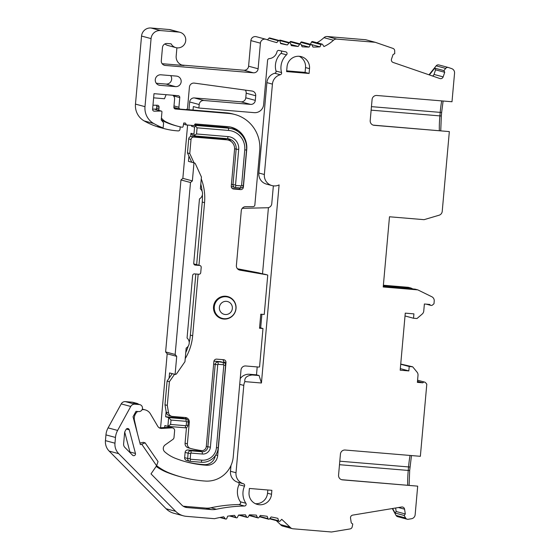 <?xml version="1.0" encoding="UTF-8"?>
<svg xmlns="http://www.w3.org/2000/svg" width="560" height="560" viewBox="0 0 560 560"><rect width="100%" height="100%" fill="white"/><g stroke="black" fill="none" stroke-linecap="round" stroke-linejoin="round"><path stroke-width="0.84" d="M400.729 364.049L412.678 366.807L417.032 372.106A4.41 4.333 -75 0 1 418.012 375.305L417.382 382.368L422.8 382.816A1.764 1.736 -75 0 1 425.558 382.683L426.804 384.188L420.357 456.309L345.156 450.03A4.41 4.333 105 0 0 340.438 454.055L338.562 475.118A4.41 4.333 105 0 0 342.489 479.864L417.69 486.143L415.149 514.752A4.41 4.333 -75 0 1 411.495 518.735L408.247 519.274A2.646 2.604 -75 0 1 405.566 517.958L404.222 515.487L405.307 513.968L404.579 509.187A2.646 2.604 105 0 0 401.604 507.01L352.709 515.116A2.646 2.604 105 0 0 350.539 518.154L351.267 522.935L352.758 524.02L352.212 526.806A2.646 2.604 -75 0 1 350.063 528.927L331.52 532L293.048 528.787A4.41 4.333 -75 0 1 290.017 527.135L281.75 519.309L280.014 521.136A0.882 0.868 -75 0 1 278.558 520.772L277.879 518.35A141.043 138.726 105 0 0 271.117 516.957L269.521 518.917A0.882 0.868 -75 0 1 268.044 518.672L267.176 516.313A141.043 138.726 105 0 0 260.323 515.459L258.888 517.538A0.882 0.868 -75 0 1 257.39 517.412L256.347 515.13A141.043 138.726 105 0 0 249.438 514.829L248.171 517.013A0.882 0.868 -75 0 1 246.666 517.006L245.448 514.815A141.043 138.726 105 0 0 238.532 515.067L237.44 517.342A0.882 0.868 -75 0 1 235.935 517.454L234.549 515.368A141.043 138.726 105 0 0 227.675 516.166L226.758 518.525A0.882 0.868 -75 0 1 225.267 518.756L223.727 516.789A141.043 138.726 105 0 0 214.515 518.693L186.396 516.348A17.633 17.339 -75 0 1 175.651 511.315L118.699 453.663A13.223 13.006 -75 0 1 114.968 443.191L115.479 437.444A17.633 17.339 -75 0 1 117.614 430.43L130.746 406.462A4.41 4.333 -75 0 1 134.925 404.187L139.321 404.551A3.528 3.465 -75 0 1 142.422 408.66A3.528 3.465 -75 0 1 138.691 411.572L135.982 411.348L133.042 416.724L140.329 444.591L141.757 444.248L156.604 465.773L151.004 473.879L181.804 505.057A8.813 8.673 105 0 0 187.18 507.57L184.24 506.786M383.376 285.236L408.275 287.315L411.04 288.057L383.334 285.747M180.208 126.854L179.991 129.304A1.764 1.736 -75 0 1 178.108 130.914L176.379 130.767A70.525 69.363 -75 0 1 164.346 128.667A70.525 69.363 -75 0 1 157.598 126.476L163.135 127.96A70.525 69.363 -75 0 1 153.664 123.466A17.633 17.339 -75 0 1 144.998 106.666L151.074 38.612A8.813 8.673 -75 0 1 160.503 30.562L178.654 32.074A7.931 7.805 -75 0 1 185.64 41.314A7.931 7.805 -75 0 1 171.094 43.82L167.188 43.498A4.41 4.333 105 0 0 162.47 47.523L161.301 60.69A4.41 4.333 105 0 0 165.228 65.436L253.407 72.8A4.41 4.333 105 0 0 258.118 68.768L260.407 43.169A4.41 4.333 -75 0 1 266.182 39.368A141.043 138.726 105 0 0 276.094 42.441A141.043 138.726 105 0 0 276.745 42.609L278.481 40.782A0.882 0.868 -75 0 1 279.937 41.146L280.616 43.568A141.043 138.726 105 0 0 287.378 44.961L288.967 43.008A0.882 0.868 -75 0 1 290.451 43.253L291.319 45.612A141.043 138.726 105 0 0 298.172 46.459L299.607 44.38A0.882 0.868 -75 0 1 301.105 44.506L302.148 46.788A141.043 138.726 105 0 0 309.057 47.089L310.324 44.912A0.882 0.868 -75 0 1 311.829 44.912L313.047 47.103A141.043 138.726 105 0 0 319.956 46.858L321.055 44.576A0.882 0.868 -75 0 1 322.56 44.464L323.939 46.55A35.259 34.685 105 0 0 333.473 40.236A4.41 4.333 -75 0 1 336.777 39.088L375.228 42.294L392.945 48.398A2.646 2.604 -75 0 1 394.695 50.841L394.737 53.669L393.078 54.502L391.51 59.094A2.646 2.604 105 0 0 393.113 62.44L439.845 78.533A2.646 2.604 105 0 0 443.156 76.881L444.731 72.289L443.926 70.616L445.69 68.404A2.646 2.604 -75 0 1 448.392 67.501L438.865 64.939A2.646 2.604 105 0 0 436.163 65.842L429.016 74.802M336.777 39.088L327.25 36.526L365.701 39.739L375.228 42.294M327.25 36.526A4.41 4.333 105 0 0 323.946 37.681A35.259 34.685 -75 0 1 316.939 42.735M322.063 44.107L312.536 41.552A0.882 0.868 105 0 0 311.528 42.021L310.443 44.268M311.297 44.499L301.77 41.944A0.882 0.868 105 0 0 300.797 42.35L299.915 43.862M300.545 44.03L291.018 41.475A0.882 0.868 105 0 0 290.08 41.825L289.527 42.623M289.863 42.714L280.336 40.152A0.882 0.868 105 0 0 279.44 40.446L279.356 40.551M279.328 40.544L269.801 37.982A0.882 0.868 105 0 0 268.947 38.227L267.449 39.802M265.874 39.27L256.347 36.708A4.41 4.333 105 0 0 250.88 40.607L248.591 66.213A4.41 4.333 -75 0 1 243.88 70.238L182.497 65.114A8.813 8.673 -75 0 1 181.776 65.023M180.012 32.312L170.485 29.75A7.931 7.805 105 0 0 169.127 29.519L150.976 28A8.813 8.673 105 0 0 141.547 36.057L135.471 104.104A17.633 17.339 105 0 0 144.137 120.904A70.525 69.363 105 0 0 160.349 127.596L164.346 128.667M245.294 90.104A4.41 4.333 -75 0 1 246.183 93.191L255.71 95.753L255.304 100.366A4.41 4.333 105 0 1 250.586 104.391L203.903 100.492A4.41 4.333 -75 0 0 199.192 104.524L198.877 108.031L254.205 112.651A8.813 8.673 -75 0 0 263.634 104.594L267.589 60.256A1.764 1.736 105 0 1 269.185 58.646A8.813 8.673 -75 0 0 276.976 51.786A1.764 1.736 105 0 1 279.069 50.449A148.099 145.663 -75 0 0 285.67 51.821A1.764 1.736 105 0 1 286.524 54.838A17.633 17.339 -75 0 0 281.554 72.555A1.764 1.736 105 0 1 280.294 74.739A10.577 10.402 -75 0 0 272.426 84.112L264.362 174.503A10.577 10.402 -75 0 0 279.111 184.926L261.429 383.005L244.86 381.626A10.577 10.402 -75 0 0 243.796 385.427L236.005 472.745L230.468 471.261L230.986 465.507M188.972 109.718L189.665 101.962A4.41 4.333 105 0 1 194.376 97.937L241.059 101.829A4.41 4.333 -75 0 0 245.77 97.804L246.183 93.191M194.285 162.904L188.755 161.413A1.764 1.736 105 0 0 188.454 161.364L193.984 162.848A1.764 1.736 -75 0 1 195.405 163.856L201.432 177.016L200.375 188.839A6.174 6.069 -75 0 1 199.472 198.919L193.739 263.214A1.764 1.736 105 0 0 195.307 265.111L199.633 265.475A1.764 1.736 -75 0 1 201.201 267.372L200.732 272.636A1.764 1.736 -75 0 1 198.849 274.246L194.523 273.889A1.764 1.736 105 0 0 192.64 275.499L187.061 338.03A6.174 6.069 -75 0 1 186.158 348.117L184.947 361.69L176.68 373.66A1.764 1.736 -75 0 1 175.105 374.416L176.715 356.363L175.147 354.473L165.62 351.918L180.964 179.942L182.847 178.339L187.6 125.062M165.62 351.918L167.188 353.808L160.601 427.553A1.764 1.736 -75 0 1 160.573 427.756M136.199 403.27A4.41 4.333 -75 0 1 136.948 403.396L132.958 402.325A4.41 4.333 105 0 0 132.202 402.192L136.199 403.27L133.784 403.067A3.528 3.465 105 0 1 134.386 403.172L139.923 404.656M183.386 515.823L173.859 513.261A17.633 17.339 105 0 1 166.117 508.753L109.172 451.108A13.223 13.006 105 0 1 105.441 440.636L105.952 434.889A17.633 17.339 105 0 1 108.08 427.875L121.219 403.9A4.41 4.333 105 0 1 125.398 401.625L132.202 402.192M269.612 518.812A0.882 0.868 105 0 0 269.633 518.819L279.167 521.381M276.297 520.611L280.49 524.573A4.41 4.333 105 0 0 282.772 526.099L292.299 528.654M392.308 508.55L396.039 515.396A2.646 2.604 105 0 0 397.635 516.663L407.162 519.218M170.646 75.614A5.292 5.201 -75 0 1 166.005 84.07L175.532 86.632A5.292 5.201 105 0 0 177.373 76.258A5.292 5.201 105 0 0 176.47 76.097L160.909 74.802A5.292 5.201 105 0 0 159.068 85.176A5.292 5.201 105 0 0 159.971 85.33L158.207 84.861M156.261 83.258L166.005 84.07M400.715 364.238L409.22 366.52L412.678 366.807M400.323 368.627L408.828 370.909L409.22 366.52M408.828 370.909L400.183 370.188L405.272 313.145L413.917 313.866L413.525 318.248L416.983 318.535L422.212 314.048A4.41 4.333 -75 0 0 423.752 311.059L424.382 303.996L429.8 304.451A1.764 1.736 -75 0 0 432.488 305.039L433.979 303.758L434.217 301.07A4.41 4.333 -75 0 0 431.809 296.744L417.802 289.877L383.222 286.986L389.487 216.776L424.067 219.667L439.089 215.222A4.41 4.333 -75 0 0 442.225 211.358L449.337 131.593L374.136 125.314A4.41 4.333 105 0 1 370.202 120.568L372.085 99.505A4.41 4.333 105 0 1 376.796 95.48L451.997 101.752L454.559 73.15A4.41 4.333 -75 0 0 451.668 68.621L448.567 67.55A2.646 2.604 -75 0 0 448.392 67.501M255.71 95.753A4.41 4.333 105 0 0 252.007 91.028L194.362 83.111A4.41 4.333 105 0 0 189.42 87.115L187.558 107.968A1.764 1.736 -75 0 1 185.675 109.585L180.488 109.151A1.764 1.736 -75 0 1 178.913 107.247L179.774 97.594A1.764 1.736 105 0 0 178.206 95.697L154 93.674L152.607 109.277A1.764 1.736 105 0 0 154.364 111.181L161.07 111.027A0.882 0.868 -75 0 1 161.945 111.979L161.238 119.917L163.597 122.766L163.135 127.96M236.005 472.745A10.577 10.402 -75 0 0 243.411 483.763A1.764 1.736 105 0 1 244.496 486.171A17.633 17.339 -75 0 0 245.875 503.272A1.764 1.736 105 0 1 244.447 506.023A149.863 147.399 -75 0 0 216.363 509.264A17.633 17.339 105 0 1 211.33 509.586L187.18 507.57M132.538 455.182A1.764 1.736 105 0 0 135.45 453.467L129.269 429.821A1.764 1.736 105 0 0 126.07 429.443L125.125 431.165A4.41 4.333 105 0 0 124.593 432.922L123.613 443.919A4.41 4.333 105 0 0 124.859 447.405L132.538 455.182M175.532 86.632L159.971 85.33M309.085 73.465L286.608 71.589L287.042 66.766A11.459 11.27 105 0 1 301.252 56.637A11.459 11.27 105 0 1 309.519 68.642L309.085 73.465L305.088 72.394L286.678 70.854M249.403 488.453L271.88 490.329L271.53 494.277A11.459 11.27 105 0 1 257.32 504.406A11.459 11.27 105 0 1 249.053 492.401L249.403 488.453M268.429 207.634L262.514 273.854M273.357 185.857L271.768 203.714A4.41 4.333 -75 0 1 267.505 207.753L242.228 208.334M261.429 383.005L259.105 375.55L252.189 374.976C246.729 375.697 244.286 377.909 244.86 381.626M257.201 366.933L256.494 374.85L259.105 375.55M261.898 314.279L260.68 327.901L262.99 328.517L259.56 366.898A1.764 1.736 -75 0 1 258.678 367.059L245.707 365.974A4.41 4.333 105 0 0 240.996 370.006L233.24 456.869A26.446 26.012 -75 0 1 205.429 481.068A123.417 121.387 105 0 1 203.231 480.907A123.417 121.387 -75 0 1 182.175 477.232A123.417 121.387 -75 0 1 169.666 473.116A52.892 52.024 -75 0 1 156.639 465.668M172.774 95.242A4.41 4.333 -75 0 1 174.587 99.218L173.88 107.114A1.764 1.736 105 0 0 175.455 109.018L229.054 113.491A34.377 33.817 -75 0 1 234.92 114.513A34.377 33.817 -75 0 1 259.714 150.528L254.849 205.016A1.764 1.736 -75 0 1 253.113 206.633L245.616 206.675A4.41 4.333 105 0 0 241.276 210.714L236.39 265.454A4.41 4.333 105 0 0 239.946 270.158L267.057 274.862A1.764 1.736 -75 0 1 267.75 275.156L264.243 314.475L260.785 314.188L259.532 328.23L262.99 328.517M267.211 274.897L264.901 274.281A1.764 1.736 105 0 0 264.754 274.246L238.665 269.717M156.359 105.238A1.764 1.736 -75 0 1 156.765 106.54L156.604 108.339A13.223 13.006 105 0 0 156.555 109.781M183.729 123.627L184.051 124.334L186.361 124.957L194.005 125.594L195.16 123.921L227.878 126.651A21.154 20.811 105 0 1 246.743 149.45L243.376 187.187L242.753 187.019M186.361 109.501L226.744 112.868A34.377 33.817 105 0 1 232.61 113.897L234.92 114.513M194.026 162.834L189.77 153.531L191.023 139.489A2.646 2.604 -75 0 1 193.851 137.074L226.702 139.818A8.813 8.673 -75 0 1 228.207 140.077L225.904 139.461A8.813 8.673 105 0 0 224.399 139.195L191.548 136.458A2.646 2.604 105 0 0 188.72 138.873L187.467 152.915L188.923 156.1L188.454 161.364M172.242 373.646L167.097 381.094L164.983 404.789L166.131 411.481L165.655 416.78L182.945 418.222A2.646 2.604 105 0 1 183.4 418.299L186.396 419.104A2.646 2.604 105 0 0 185.941 419.027L182.945 418.222M142.093 409.647A8.813 8.673 -75 0 1 150.395 413.826L157.787 426.335A4.41 4.333 105 0 0 161.728 428.442L171.892 427.847A2.646 2.604 -75 0 1 172.704 427.931L170.401 427.315A2.646 2.604 105 0 0 169.589 427.231L159.425 427.826A4.41 4.333 -75 0 1 159.264 427.833M145.229 409.892L142.926 409.269A8.813 8.673 105 0 0 142.303 409.129M140.105 443.079A52.892 52.024 -75 0 1 139.468 441.301M137.347 433.181L134.477 420.427A8.813 8.673 -75 0 1 137.627 411.481M172.704 427.931A2.646 2.604 -75 0 1 174.615 430.703L174.013 437.444A2.646 2.604 -75 0 1 172.907 439.383L165.144 444.92A4.41 4.333 105 0 0 164.766 451.857A37.023 36.414 105 0 0 175.392 458.325A107.548 105.777 105 0 0 186.291 461.902A107.548 105.777 105 0 0 204.638 465.108A107.548 105.777 -75 0 0 206.556 465.248A10.577 10.402 105 0 0 217.686 455.574L215.726 455.042M186.466 427.567L185.073 443.205A4.41 4.333 105 0 0 188.251 447.825L190.554 448.441A4.41 4.333 -75 0 0 190.589 448.455A93.443 91.91 -75 0 0 201.362 450.576A4.41 4.333 -75 0 0 206.29 446.572L213.878 361.55A2.646 2.604 105 0 1 216.706 359.135L223.622 359.709A2.646 2.604 105 0 1 225.981 362.565L217.686 455.574M190.554 448.441A4.41 4.333 -75 0 1 187.376 443.828L185.073 443.205M166.131 411.481L166.257 412.223A4.41 4.333 105 0 0 169.393 415.695L171.696 416.311A4.41 4.333 -75 0 0 172.445 416.444L185.367 417.522A4.41 4.333 105 0 1 189.301 422.275L187.376 443.828M171.696 416.311A4.41 4.333 -75 0 1 168.56 412.846L167.293 405.405L164.983 404.789M174.545 374.269L169.407 381.71L167.293 405.405M185.22 358.624A52.892 52.024 105 0 0 192.668 335.748L190.365 335.125L195.818 273.994M201.264 178.899A52.892 52.024 105 0 1 204.547 202.671L198.961 265.265M198.163 274.19L192.668 335.748M228.207 140.077A8.813 8.673 -75 0 1 234.563 149.317L231.273 186.172A2.646 2.604 105 0 0 233.632 189.021L232.75 188.79M243.376 187.187A2.646 2.604 105 0 1 240.548 189.602L233.632 189.021M186.361 124.957L185.514 123.116L183.785 122.976L183.05 126.63A0.882 0.868 -75 0 1 182.049 127.246A68.761 67.627 -75 0 1 177.681 126.224A68.761 67.627 -75 0 1 166.25 121.996A13.223 13.006 -75 0 1 161.413 117.985M158.858 110.397A13.223 13.006 -75 0 1 158.914 108.962L156.604 108.339M152.971 105.196L157.381 105.252A1.764 1.736 105 0 1 159.068 107.156L158.914 108.962M225.806 296.233A11.459 11.27 105 0 0 221.816 318.71A11.459 11.27 105 0 0 235.893 309.582A11.459 11.27 105 0 0 225.806 296.233M220.682 318.339A11.459 11.27 105 0 0 222.642 318.472M228.354 297.199A11.459 11.27 105 0 0 226.59 296.331M218.848 317.429A11.018 10.836 105 0 0 219.625 317.667L222.236 318.367A11.018 10.836 -75 0 1 226.072 296.758A11.018 10.836 105 0 1 235.774 309.589A11.018 10.836 105 0 1 224.119 318.696A11.018 10.836 -75 0 1 222.236 318.367M227.955 297.087L225.344 296.387A11.018 10.836 105 0 0 224.546 296.205M198.877 108.031L193.347 106.547L193.032 110.054M281.141 50.918A1.764 1.736 -75 0 1 280.994 53.354A17.633 17.339 105 0 0 276.017 71.064A1.764 1.736 -75 0 1 274.764 73.255A10.577 10.402 105 0 0 266.896 82.628L272.426 84.112M271.992 185.584L266.455 184.1A10.577 10.402 105 0 1 258.832 173.019L266.896 82.628M237.734 269.038L261.625 273.63A4.41 4.333 -75 0 1 262.318 273.826M260.68 327.901L259.567 327.803M256.494 374.85L249.578 374.269A10.577 10.402 105 0 0 240.226 378.644M230.468 471.261A10.577 10.402 105 0 0 237.874 482.279A1.764 1.736 -75 0 1 238.959 484.687A17.633 17.339 105 0 0 240.338 501.781A1.764 1.736 -75 0 1 238.917 504.539A149.863 147.399 105 0 0 210.826 507.78A17.633 17.339 -75 0 1 205.8 508.102L183.232 506.219M156.156 466.417A52.892 52.024 105 0 0 167.363 472.5A123.417 121.387 105 0 0 179.872 476.609L182.175 477.232M136.948 403.396A4.41 4.333 -75 0 1 138.67 404.32M185.738 425.712L170.611 424.452L167.874 426.356L168.651 417.585L171.003 420.063L186.13 421.323A0.441 0.434 -75 0 1 186.522 421.799L186.214 425.306A0.441 0.434 -75 0 1 185.738 425.712L185.164 427.805L167.874 426.356L164.871 425.551L164.696 427.518M186.466 419.125A4.41 4.333 105 0 0 184.877 417.487M188.251 447.825A4.41 4.333 105 0 0 188.279 447.832L190.526 448.434M225.981 362.565L223.678 361.942A2.646 2.604 105 0 0 222.691 359.632M223.678 361.942L223.629 362.523M206.556 465.255L204.253 464.632A10.577 10.402 105 0 0 215.285 455.693M204.253 464.632A107.548 105.777 -75 0 1 185.143 461.587M184.653 457.667L187.649 458.472A2.646 2.604 105 0 0 189.553 461.244L186.557 460.439A2.646 2.604 105 0 1 184.653 457.667L185.122 452.403A2.646 2.604 105 0 1 187.95 449.988L199.192 450.926L202.188 451.731L202.377 454.027L191.135 453.089A0.441 0.434 -75 0 0 190.666 453.495L190.197 458.759A0.441 0.434 -75 0 0 190.589 459.235L201.824 460.173A13.664 13.44 -75 0 0 216.44 447.685L223.797 365.232A0.441 0.434 -75 0 0 223.405 364.756L218.218 364.322L218.029 362.026A2.646 2.604 105 0 0 215.201 364.441L217.749 364.728L210.385 447.181A7.49 7.371 105 0 1 202.377 454.027M189.553 461.244A2.646 2.604 105 0 0 190.008 461.321L201.243 462.259A15.869 15.61 105 0 0 218.218 447.762L225.575 365.309A2.646 2.604 105 0 0 223.671 362.537L220.668 361.732A2.646 2.604 105 0 0 220.22 361.655L223.216 362.46L223.405 364.756M223.671 362.537A2.646 2.604 105 0 0 223.216 362.46L215.033 361.221L220.22 361.655M215.033 361.221A2.646 2.604 105 0 0 213.899 361.382M201.495 450.59A5.292 5.201 -75 0 1 199.192 450.926M175.105 374.416L169.568 372.932L169.099 378.196M199.934 265.524L194.397 264.04A1.764 1.736 105 0 0 194.103 263.984L193.83 263.963M188.923 156.1L191.723 162.211M204.547 202.671L202.237 202.055A52.892 52.024 105 0 0 202.398 194.88M202.111 191.268A52.892 52.024 105 0 0 200.802 184.093M202.237 202.055L196.651 264.642M185.759 352.583A52.892 52.024 105 0 0 188.188 346.192M189.217 342.356A52.892 52.024 105 0 0 190.365 335.125M192.535 135.212L190.953 133.315L190.666 136.535M195.104 135.933L192.269 135.17M227.633 138.698A9.695 9.541 -75 0 1 231.245 141.596M231.266 186.375A2.646 2.604 105 0 0 231.896 186.641L234.892 187.446A2.646 2.604 105 0 0 235.347 187.53L240.534 187.957A2.646 2.604 105 0 0 243.362 185.542L246.533 150.003A20.272 19.943 105 0 0 228.452 128.156L225.456 127.351A20.272 19.943 105 0 1 228.914 127.953L231.91 128.758M194.572 124.775L225.456 127.351M191.905 125.419L191.583 126.294L191.66 125.398M237.874 131.495A21.154 20.811 105 0 0 230.328 127.008M240.548 189.602L238.245 188.979A2.646 2.604 105 0 0 240.527 187.957L241.115 185.871A0.441 0.434 -75 0 0 241.584 185.465L244.755 149.926L246.533 150.003M238.245 188.979L232.26 188.482M225.274 314.517A6.615 6.503 -75 0 1 219.38 307.391A6.615 6.503 -75 0 1 226.45 301.35A6.615 6.503 -75 0 1 232.351 308.476A6.615 6.503 -75 0 1 225.274 314.517M187.95 449.988L190.946 450.793L202.188 451.731A5.292 5.201 -75 0 0 207.844 446.901L215.201 364.441L213.661 364.028M217.749 364.728A0.441 0.434 -75 0 1 218.218 364.322M190.197 458.759L187.649 458.472L188.118 453.208L190.666 453.495M191.135 453.089L190.946 450.793A2.646 2.604 105 0 0 188.118 453.208L185.122 452.403M179.578 108.934L174.363 108.5M161.308 111.055L155.778 109.571A0.882 0.868 105 0 0 155.533 109.543L156.555 109.522M161.259 119.658A13.223 13.006 105 0 0 163.947 121.38A68.761 67.627 105 0 0 175.378 125.608L177.681 126.224M174.153 95.354A1.764 1.736 -75 0 1 174.244 96.11L179.774 97.594M174.174 96.908L174.244 96.11M173.88 107.156A1.764 1.736 105 0 0 174.657 107.611L180.187 109.095M156.562 109.074L152.614 109.158M190.953 133.315L193.956 134.12L194.579 127.099L191.583 126.294M193.984 162.848L192.374 180.901L182.847 178.339M195.286 125.923L196.462 125.482L228.452 128.156L228.641 130.452L197.085 127.82L195.286 125.923L194.579 127.099M197.085 127.82L196.539 133.959L228.088 136.598L227.514 138.684A9.695 9.541 -75 0 1 236.159 149.135L234.598 148.715M193.956 134.12L194.439 135.422L196.539 133.959M228.641 130.452A18.074 17.773 -75 0 1 244.755 149.926M228.088 136.598A11.9 11.704 105 0 1 238.707 149.415L235.536 184.961A0.441 0.434 -75 0 0 235.928 185.437L241.115 185.871M235.536 184.961L232.988 184.681A2.646 2.604 105 0 0 234.892 187.446M231.448 184.261L232.988 184.681L236.159 149.135L238.707 149.415M194.439 135.422L195.23 135.968M227.514 138.684L195.524 136.017M192.374 180.901L190.498 182.504L175.147 354.473M186.13 421.323L185.941 419.027L168.651 417.585L165.655 416.78M176.715 356.363L167.188 353.808M186.522 421.799L188.3 421.876A2.646 2.604 105 0 0 186.396 419.104M188.3 421.876L187.992 425.383A2.646 2.604 105 0 1 185.164 427.805M171.003 420.063L170.611 424.452M141.757 444.248L145.096 442.827L158.039 461.587L156.604 465.773M145.096 442.827L143.248 442.33L139.944 443.121M280.49 524.573L290.017 527.135M395.626 507.997L396.165 511.511L395.08 513.03L392.609 508.501M396.165 511.511L405.307 513.968M395.08 513.03L404.222 515.487M341.586 479.689L417.69 486.143M417.473 381.388L422.8 382.816M190.498 182.504L180.964 179.942M164.927 43.925A7.931 7.805 105 0 0 167.902 45.486L175.896 47.635M162.134 63.7L184.037 65.527A8.813 8.673 105 0 1 176.176 56.028L176.904 47.838M276.745 42.609L275.45 42.266M287.378 44.961L280.483 43.113M298.172 46.459L290.913 44.506M309.057 47.089L301.336 45.017M319.956 46.858L311.5 44.583M429.38 74.928L434.784 68.159L435.582 69.832L434.014 74.424A2.646 2.604 -75 0 1 432.53 76.013M443.926 70.616L434.784 68.159M435.582 69.832L444.731 72.289M373.226 125.139L449.337 131.593M411.04 288.057L412.86 288.953M417.802 289.877L415.037 289.135L383.264 286.482M413.525 318.248L405.02 315.959M153.629 97.839L164.479 98.742L166.103 94.689M189.77 153.531L187.467 152.915M169.407 381.71L167.097 381.094M261.926 273.7L259.007 272.916A4.41 4.333 105 0 0 258.706 272.846L237.468 268.765M124.733 432.145L129.92 451.983A1.764 1.736 -75 0 1 129.969 452.578M299.201 56.287A11.459 11.27 -75 0 1 305.522 67.564L305.088 72.394M255.374 503.685A11.459 11.27 -75 0 0 267.533 493.206L267.82 489.993M267.057 274.862L264.754 274.246M206.304 446.481L210.385 447.181M225.575 365.309L223.797 365.232M218.218 447.762L216.44 447.685M201.243 462.259L201.824 460.173M190.008 461.321L190.589 459.235M239.946 270.158L239.204 269.955M229.054 113.491L226.744 112.868M175.455 109.018L174.867 108.857M166.25 121.996L163.947 121.38M159.068 107.156L156.765 106.54M161.07 111.027L155.533 109.543M153.433 110.936L154.364 111.181M153.664 123.466L144.137 120.904M173.985 105.924L178.913 107.247M245.77 97.804L255.304 100.366M241.059 101.829L250.586 104.391M194.376 97.937L203.903 100.492M189.665 101.962L199.192 104.524M196.462 125.482L194.453 124.943M241.584 185.465L243.362 185.542M235.928 185.437L235.347 187.53M199.633 265.475L194.103 263.984M195.307 265.111L194.719 264.95M160.601 427.553L161.224 427.721M186.214 425.306L187.992 425.383M139.321 404.551L133.784 403.067M125.398 401.625L134.925 404.187M211.33 509.586L205.8 508.102M216.363 509.264L210.826 507.78M244.447 506.023L238.917 504.539M245.875 503.272L240.338 501.781M244.496 486.171L238.959 484.687M243.411 483.763L237.874 482.279M239.715 384.328L243.796 385.427M252.189 374.976L249.578 374.269M121.219 403.9L130.746 406.462M108.08 427.875L117.614 430.43M105.952 434.889L115.479 437.444M105.441 440.636L114.968 443.191M109.172 451.108L118.699 453.663M166.117 508.753L175.651 511.315M220.297 517.419L225.267 518.756M229.999 515.858L235.935 517.454M239.281 515.018L246.666 517.006M249.214 515.214L257.39 517.412M259.658 516.418L268.044 518.672M269.906 518.448L278.558 520.772M398.426 507.535L404.579 509.187M396.039 515.396L405.566 517.958M409.654 470.505L408.233 470.442A26.446 4.697 -85.2 0 0 407.708 485.254M410.06 455.448A26.446 4.697 -85.2 0 0 408.548 466.935L409.969 466.998M339.801 461.195L408.548 466.935L408.233 470.442L339.493 464.702M280.994 53.354L286.524 54.838M276.017 71.064L281.554 72.555M274.764 73.255L280.294 74.739M258.832 173.019L264.362 174.503M144.998 106.666L135.471 104.104M151.074 38.612L141.547 36.057M160.503 30.562L150.976 28M178.654 32.074L169.127 29.519M182.497 65.114L184.037 65.527M253.407 72.8L243.88 70.238M163.758 65.044L165.228 65.436M258.118 68.768L248.591 66.213M260.407 43.169L250.88 40.607M278.481 40.782L268.947 38.227M288.967 43.008L279.44 40.446M299.607 44.38L290.08 41.825M310.324 44.912L300.797 42.35M321.055 44.576L311.528 42.021M333.473 40.236L323.946 37.681M445.69 68.404L436.163 65.842M441.7 100.898A26.446 4.697 -85.2 0 0 440.188 112.378L441.637 112.455L441.329 115.962L439.88 115.892A26.446 4.697 -85.2 0 0 439.348 130.704M441.637 112.455L443.114 101.01M371.448 106.645L440.188 112.378L439.88 115.892L371.133 110.152M443.156 76.881L434.014 74.424M226.702 139.818L224.399 139.195M193.851 137.074L191.548 136.458M191.023 139.489L188.72 138.873M168.56 412.846L166.257 412.223M189.301 422.275L188.293 422.002M171.892 427.847L169.589 427.231M161.728 428.442L159.425 427.826M134.477 420.427L133.973 420.294M169.666 473.116L167.363 472.5M258.706 272.846L261.625 273.63M135.45 453.467L129.92 451.983M126.371 429.044L129.269 429.821M305.522 67.564L309.519 68.642M267.533 493.206L271.53 494.277M219.919 517.496L225.722 519.057M229.432 515.928L236.432 517.811M238.525 515.088L247.191 517.419M249.053 515.494L257.95 517.888M259.434 516.74L268.625 519.211M411.467 455.567L409.682 470.519L409.108 485.373M417.578 380.212L424.683 382.116M441.329 115.962L440.748 130.816M426.286 304.157L430.913 305.396"/></g></svg>

